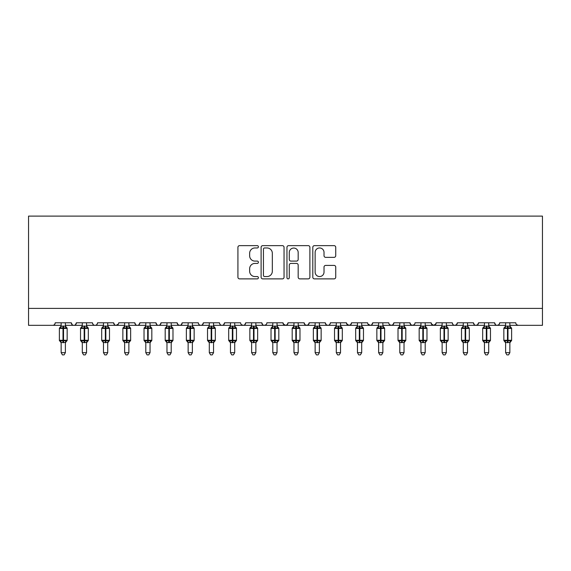 <?xml version="1.0" encoding="UTF-8"?>
<svg xmlns="http://www.w3.org/2000/svg" width="571" height="571" viewBox="0 0 571 571"><rect width="100%" height="100%" fill="white"/><g stroke="black" fill="none" stroke-linecap="round" stroke-linejoin="round"><path stroke-width="0.86" d="M258.406 246.8A1.163 1.163 0 0 0 257.243 245.637L239.584 245.637A1.663 1.663 0 0 0 237.921 247.3L237.921 277.22A1.663 1.663 0 0 0 239.584 278.884L257.243 278.884A1.163 1.163 0 0 0 258.406 277.72A1.163 1.163 0 0 0 257.243 276.557L254.959 276.557A5.317 5.317 0 0 1 249.641 271.232L249.641 268.741A5.317 5.317 0 0 1 254.959 263.424L257.243 263.424A1.163 1.163 0 0 0 258.406 262.26A1.163 1.163 0 0 0 257.243 261.097L254.959 261.097A5.317 5.317 0 0 1 249.641 255.779L249.641 253.288A5.317 5.317 0 0 1 254.959 247.964L257.243 247.964A1.163 1.163 0 0 0 258.406 246.8M334.071 257.357A1.663 1.663 0 0 0 335.734 255.694L335.734 247.3A1.663 1.663 0 0 0 334.071 245.637L314.464 245.637A1.663 1.663 0 0 0 312.801 247.3L312.801 277.22A1.663 1.663 0 0 0 314.464 278.884L334.071 278.884A1.663 1.663 0 0 0 335.734 277.22L335.734 267.078A1.663 1.663 0 0 0 334.071 265.415L325.677 265.415A1.663 1.663 0 0 0 324.021 267.078L324.021 272.11A4.447 4.447 0 0 1 319.574 276.557A4.447 4.447 0 0 1 315.128 272.11L315.128 252.411A4.447 4.447 0 0 1 319.574 247.964A4.447 4.447 0 0 1 324.021 252.411L324.021 255.694A1.663 1.663 0 0 0 325.677 257.357L334.071 257.357M28.55 308.404L542.45 308.404L542.45 216.116L28.55 216.116L28.55 325.334L52.682 325.334C54.024 325.384 54.873 324.535 55.216 322.793L71.304 322.793L72.231 324.756M284.044 247.3A1.663 1.663 0 0 0 282.381 245.637L262.774 245.637A1.663 1.663 0 0 0 261.111 247.3L261.111 277.22A1.663 1.663 0 0 0 262.774 278.884L282.381 278.884A1.663 1.663 0 0 0 284.044 277.22L284.044 247.3M288.619 245.637L308.226 245.637A1.663 1.663 0 0 1 309.889 247.3L309.889 277.22A1.663 1.663 0 0 1 308.226 278.884L299.832 278.884A1.663 1.663 0 0 1 298.176 277.22L298.176 265.087A1.663 1.663 0 0 0 296.513 263.424L290.946 263.424A1.663 1.663 0 0 0 289.283 265.087L289.283 277.72A1.163 1.163 0 0 1 288.119 278.884A1.163 1.163 0 0 1 286.956 277.72L286.956 247.3A1.663 1.663 0 0 1 288.619 245.637M65.379 325.334L73.845 325.334C72.496 325.384 71.653 324.535 71.304 322.793A2.541 2.541 0 0 0 73.845 325.334A2.541 2.541 0 0 0 76.386 322.793L92.473 322.793A2.541 2.541 0 0 0 95.007 325.334A2.541 2.541 0 0 0 97.548 322.793L113.636 322.793A2.541 2.541 0 0 0 116.177 325.334A2.541 2.541 0 0 0 118.718 322.793L134.799 322.793A2.541 2.541 0 0 0 137.34 325.334A2.541 2.541 0 0 0 139.881 322.793L155.969 322.793A2.541 2.541 0 0 0 158.51 325.334A2.541 2.541 0 0 0 161.043 322.793L177.131 322.793A2.541 2.541 0 0 0 179.672 325.334A2.541 2.541 0 0 0 182.213 322.793L198.301 322.793A2.541 2.541 0 0 0 200.835 325.334A2.541 2.541 0 0 0 203.376 322.793L219.464 322.793A2.541 2.541 0 0 0 222.005 325.334A2.541 2.541 0 0 0 224.546 322.793L240.627 322.793A2.541 2.541 0 0 0 243.167 325.334A2.541 2.541 0 0 0 245.708 322.793L261.796 322.793A2.541 2.541 0 0 0 264.337 325.334A2.541 2.541 0 0 0 266.871 322.793L282.959 322.793A2.541 2.541 0 0 0 285.5 325.334A2.541 2.541 0 0 0 288.041 322.793L304.129 322.793A2.541 2.541 0 0 0 306.663 325.334A2.541 2.541 0 0 0 309.204 322.793L325.292 322.793A2.541 2.541 0 0 0 327.833 325.334A2.541 2.541 0 0 0 330.373 322.793L346.454 322.793A2.541 2.541 0 0 0 348.995 325.334A2.541 2.541 0 0 0 351.536 322.793L367.624 322.793A2.541 2.541 0 0 0 370.165 325.334A2.541 2.541 0 0 0 372.699 322.793L388.787 322.793A2.541 2.541 0 0 0 391.328 325.334A2.541 2.541 0 0 0 393.869 322.793L409.957 322.793A2.541 2.541 0 0 0 412.49 325.334A2.541 2.541 0 0 0 415.031 322.793L431.119 322.793A2.541 2.541 0 0 0 433.66 325.334A2.541 2.541 0 0 0 436.201 322.793L452.282 322.793A2.541 2.541 0 0 0 454.823 325.334A2.541 2.541 0 0 0 457.364 322.793L473.452 322.793A2.541 2.541 0 0 0 475.993 325.334A2.541 2.541 0 0 0 478.527 322.793L494.614 322.793A2.541 2.541 0 0 0 497.155 325.334A2.541 2.541 0 0 0 499.696 322.793L515.784 322.793A2.541 2.541 0 0 0 518.318 325.334L516.684 324.735M499.696 322.793L499.225 324.271M488.69 325.334L497.155 325.334C495.806 325.384 494.964 324.535 494.614 322.793L495.542 324.756M478.527 322.793L477.599 324.756M467.521 325.334L475.993 325.334C474.644 325.384 473.794 324.535 473.452 322.793L474.38 324.756M457.364 322.793L456.436 324.756M446.358 325.334L454.823 325.334C453.474 325.384 452.632 324.535 452.282 322.793L452.76 324.271M436.201 322.793L435.273 324.756M431.119 322.793L432.047 324.756M409.957 322.793L410.884 324.756M393.869 322.793L392.941 324.756M361.693 325.334L370.165 325.334C371.507 325.384 372.356 324.535 372.699 322.793L371.771 324.756M351.536 322.793L350.608 324.756M346.454 322.793L347.382 324.756M325.292 322.793L326.219 324.756M309.204 322.793L308.276 324.756M304.129 322.793L305.057 324.756M288.041 322.793L287.113 324.756M282.959 322.793L283.887 324.756M255.865 325.334L264.337 325.334C262.988 325.384 262.139 324.535 261.796 322.793L262.724 324.756M234.702 325.334L243.167 325.334C244.516 325.384 245.366 324.535 245.708 322.793L244.781 324.756M213.54 325.334L222.005 325.334C223.354 325.384 224.196 324.535 224.546 322.793L223.618 324.756M192.37 325.334L200.835 325.334C202.184 325.384 203.033 324.535 203.376 322.793L202.448 324.756M171.207 325.334L179.672 325.334C181.021 325.384 181.864 324.535 182.213 322.793L181.285 324.756M177.131 322.793L178.059 324.756M150.037 325.334L158.51 325.334C159.851 325.384 160.701 324.535 161.043 322.793L160.116 324.756M166.975 325.334L158.51 325.334C157.161 325.384 156.311 324.535 155.969 322.793L156.897 324.756M128.875 325.334L137.34 325.334C138.689 325.384 139.538 324.535 139.881 322.793L138.953 324.756M145.805 325.334L137.34 325.334C135.991 325.384 135.149 324.535 134.799 322.793L135.727 324.756M107.712 325.334L116.177 325.334C114.828 325.384 113.979 324.535 113.636 322.793L114.564 324.756M82.31 325.334L73.845 325.334C75.194 325.384 76.036 324.535 76.386 322.793L75.458 324.756M542.45 308.404L542.45 325.334L509.853 325.334M52.682 325.334C54.024 325.384 54.873 324.535 55.216 322.793A2.541 2.541 0 0 1 52.682 325.334L61.147 325.334M86.542 325.334L95.007 325.334C96.356 325.384 97.206 324.535 97.548 322.793M103.479 325.334L95.007 325.334C93.665 325.384 92.816 324.535 92.473 322.793M124.642 325.334L116.177 325.334L118.44 323.943M188.137 325.334L179.672 325.334L178.038 324.735M209.307 325.334L200.835 325.334C199.493 325.384 198.644 324.535 198.301 322.793M230.47 325.334L222.005 325.334C220.656 325.384 219.806 324.535 219.464 322.793M251.633 325.334L243.167 325.334L241.533 324.735M272.802 325.334L264.337 325.334L265.972 324.735M277.035 325.334L285.5 325.334L287.134 324.735M293.965 325.334L285.5 325.334L283.237 323.943M298.198 325.334L306.663 325.334L308.304 324.735M315.135 325.334L306.663 325.334L305.028 324.735M319.367 325.334L327.833 325.334C329.181 325.384 330.024 324.535 330.373 322.793M336.298 325.334L327.833 325.334L326.198 324.735M340.53 325.334L348.995 325.334L350.63 324.735M357.46 325.334L348.995 325.334L346.733 323.943M378.63 325.334L370.165 325.334L367.895 323.943M382.863 325.334L391.328 325.334L392.962 324.735M399.793 325.334L391.328 325.334L389.693 324.735M404.025 325.334L412.49 325.334L414.132 324.735M420.963 325.334L412.49 325.334L410.856 324.735M425.195 325.334L433.66 325.334L435.923 323.943M442.125 325.334L433.66 325.334L431.39 323.943M463.288 325.334L454.823 325.334L456.457 324.735M484.458 325.334L475.993 325.334L477.627 324.735M505.62 325.334L497.155 325.334L498.79 324.735M264.601 247.964A1.163 1.163 0 0 0 263.438 249.127L263.438 275.393A1.163 1.163 0 0 0 264.601 276.557L267.007 276.557A5.317 5.317 0 0 0 272.331 271.232L272.331 253.288A5.317 5.317 0 0 0 267.007 247.964L264.601 247.964M298.176 252.496A4.447 4.447 0 0 0 293.73 248.05A4.447 4.447 0 0 0 289.283 252.496L289.283 259.434A1.663 1.663 0 0 0 290.946 261.097L296.513 261.097A1.663 1.663 0 0 0 298.176 259.434L298.176 252.496M61.147 342.821L59.37 340.273L67.157 340.273L67.157 328.425L66.6 327.626A0.849 0.849 0 0 1 67.157 328.425L59.37 328.425A0.849 0.849 0 0 1 59.919 327.626L59.37 328.425L59.37 340.273A0.849 0.849 0 0 0 59.919 341.073L60.533 340.444L63.01 341.037L65.993 340.444L66.357 340.987A1.863 1.777 0 0 0 65.379 342.55L65.379 342.55M67.157 340.273A0.849 0.849 0 0 1 66.6 341.073L65.379 342.821L67.157 340.273L67.157 328.425M61.147 326.148L65.379 326.148A1.863 1.777 180 0 0 66.357 327.711L65.993 328.261L63.517 327.661L60.533 328.261L60.169 327.711A1.863 1.777 180 0 0 61.147 326.148L61.147 322.793M61.147 326.241L60.533 328.261L60.169 327.711M65.993 340.444L65.379 342.464L65.379 352.678L61.147 352.678L61.147 342.55A1.863 1.777 0 0 0 60.169 340.987M65.379 342.464L61.147 342.536M65.379 322.793L65.379 326.162M65.379 326.241L65.993 328.261M60.533 340.444L61.147 342.464M65.379 352.678L64.109 354.884L62.417 354.884L61.147 352.678M82.31 342.821L80.532 340.273L88.319 340.273L88.319 328.425L87.763 327.626A0.849 0.849 0 0 1 88.319 328.425L80.532 328.425A0.849 0.849 0 0 1 81.089 327.626L80.532 328.425L80.532 340.273A0.849 0.849 0 0 0 81.089 341.073L81.696 340.444L84.173 341.037L87.156 340.444L87.52 340.987A1.863 1.777 0 0 0 86.542 342.55L86.542 342.55M88.319 340.273A0.849 0.849 0 0 1 87.763 341.073L86.542 342.821L88.319 340.273L88.319 328.425M82.31 326.148L86.542 326.148A1.863 1.777 180 0 0 87.52 327.711L87.156 328.261L84.679 327.661L81.696 328.261L81.332 327.711A1.863 1.777 180 0 0 82.31 326.148L82.31 322.793M103.479 342.821L101.695 340.273L109.489 340.273L109.489 328.425L108.933 327.626A0.849 0.849 0 0 1 109.489 328.425L101.695 328.425A0.849 0.849 0 0 1 102.252 327.626L101.695 328.425L101.695 340.273A0.849 0.849 0 0 0 102.252 341.073L102.859 340.444L105.335 341.037L108.326 340.444L108.69 340.987A1.863 1.777 0 0 0 107.712 342.55L107.712 342.55M109.489 340.273A0.849 0.849 0 0 1 108.933 341.073L107.712 342.821L109.489 340.273L109.489 328.425M103.479 326.148L107.712 326.148A1.863 1.777 180 0 0 108.69 327.711L108.326 328.261L105.849 327.661L102.859 328.261L102.495 327.711A1.863 1.777 180 0 0 103.479 326.148L103.479 322.793M124.642 342.821L122.865 340.273L130.652 340.273L130.652 328.425L130.095 327.626A0.849 0.849 0 0 1 130.652 328.425L122.865 328.425A0.849 0.849 0 0 1 123.422 327.626L122.865 328.425L122.865 340.273A0.849 0.849 0 0 0 123.422 341.073L124.028 340.444L126.505 341.037L129.489 340.444L129.853 340.987A1.863 1.777 0 0 0 128.875 342.55L128.875 342.55M130.652 340.273A0.849 0.849 0 0 1 130.095 341.073L128.875 342.821L130.652 340.273L130.652 328.425M124.642 326.148L128.875 326.148A1.863 1.777 180 0 0 129.853 327.711L129.489 328.261L127.012 327.661L124.028 328.261L123.664 327.711A1.863 1.777 180 0 0 124.642 326.148L124.642 322.793M145.805 342.821L144.028 340.273L151.822 340.273L151.822 328.425L151.265 327.626A0.849 0.849 0 0 1 151.822 328.425L144.028 328.425A0.849 0.849 0 0 1 144.584 327.626L144.028 328.425L144.028 340.273A0.849 0.849 0 0 0 144.584 341.073L145.191 340.444L147.668 341.037L150.651 340.444L151.015 340.987A1.863 1.777 0 0 0 150.037 342.55L150.037 342.55M151.822 340.273A0.849 0.849 0 0 1 151.265 341.073L150.037 342.821L151.822 340.273L151.822 328.425M145.805 326.148L150.037 326.148A1.863 1.777 180 0 0 151.015 327.711L150.651 328.261L148.174 327.661L145.191 328.261L144.827 327.711A1.863 1.777 180 0 0 145.805 326.148L145.805 322.793M82.31 326.241L81.696 328.261L81.332 327.711M87.156 340.444L86.542 342.464L86.542 352.678L82.31 352.678L82.31 342.55A1.863 1.777 0 0 0 81.332 340.987M86.542 342.464L82.31 342.536M86.542 322.793L86.542 326.162M86.542 326.241L87.156 328.261M81.696 340.444L82.31 342.464M86.542 352.678L85.272 354.884L83.58 354.884L82.31 352.678M103.472 326.241L102.859 328.261L102.495 327.711M108.326 340.444L107.712 342.464L107.712 352.678L103.479 352.678L103.479 342.55A1.863 1.777 0 0 0 102.495 340.987M107.712 342.464L103.479 342.536M107.712 322.793L107.712 326.162M107.712 326.241L108.326 328.261M102.859 340.444L103.472 342.464M107.712 352.678L106.442 354.884L104.75 354.884L103.479 352.678M124.642 326.241L124.028 328.261L123.664 327.711M129.489 340.444L128.875 342.464L128.875 352.678L124.642 352.678L124.642 342.55A1.863 1.777 0 0 0 123.664 340.987M128.875 342.464L124.642 342.536M128.875 322.793L128.875 326.162M128.875 326.241L129.489 328.261M124.028 340.444L124.642 342.464M128.875 352.678L127.604 354.884L125.913 354.884L124.642 352.678M145.805 326.241L145.191 328.261L144.827 327.711M150.651 340.444L150.037 342.536L150.037 352.678L145.805 352.678L145.805 342.55A1.863 1.777 0 0 0 144.827 340.987M150.045 342.464L145.805 342.536M150.037 322.793L150.037 326.162M150.045 326.241L150.651 328.261M145.191 340.444L145.805 342.464M150.037 352.678L148.767 354.884L147.075 354.884L145.805 352.678M166.975 342.821L165.197 340.273L172.984 340.273L172.984 328.425L172.428 327.626A0.849 0.849 0 0 1 172.984 328.425L165.197 328.425A0.849 0.849 0 0 1 165.747 327.626L165.197 328.425L165.197 340.273A0.849 0.849 0 0 0 165.747 341.073L166.361 340.444L168.838 341.037L171.821 340.444L172.185 340.987A1.863 1.777 0 0 0 171.207 342.55L171.207 342.55M172.984 340.273A0.849 0.849 0 0 1 172.428 341.073L171.207 342.821L172.984 340.273L172.984 328.425M166.975 326.148L171.207 326.148A1.863 1.777 180 0 0 172.185 327.711L171.821 328.261L169.344 327.661L166.361 328.261L165.997 327.711A1.863 1.777 180 0 0 166.975 326.148L166.975 322.793M166.975 326.241L166.361 328.261L165.997 327.711M171.821 340.444L171.207 342.464L171.207 352.678L166.975 352.678L166.975 342.55A1.863 1.777 0 0 0 165.997 340.987M171.207 342.464L166.975 342.536M171.207 322.793L171.207 326.162M171.207 326.241L171.821 328.261M166.361 340.444L166.975 342.464M171.207 352.678L169.937 354.884L168.245 354.884L166.975 352.678M188.137 342.821L186.36 340.273L194.147 340.273L194.147 328.425L193.59 327.626A0.849 0.849 0 0 1 194.147 328.425L186.36 328.425A0.849 0.849 0 0 1 186.917 327.626L186.36 328.425L186.36 340.273A0.849 0.849 0 0 0 186.917 341.073L187.524 340.444L190 341.037L192.984 340.444L193.348 340.987A1.863 1.777 0 0 0 192.37 342.55L192.37 342.55M194.147 340.273A0.849 0.849 0 0 1 193.59 341.073L192.37 342.821L194.147 340.273L194.147 328.425M188.137 326.148L192.37 326.148A1.863 1.777 180 0 0 193.348 327.711L192.984 328.261L190.507 327.661L187.524 328.261L187.16 327.711A1.863 1.777 180 0 0 188.137 326.148L188.137 322.793M188.137 326.241L187.524 328.261L187.16 327.711M192.984 340.444L192.37 342.464L192.37 352.678L188.137 352.678L188.137 342.55A1.863 1.777 0 0 0 187.16 340.987M192.37 342.464L188.137 342.536M192.37 322.793L192.37 326.162M192.37 326.241L192.984 328.261M187.524 340.444L188.137 342.464M192.37 352.678L191.099 354.884L189.408 354.884L188.137 352.678M209.307 342.821L207.523 340.273L215.317 340.273L215.317 328.425L214.76 327.626A0.849 0.849 0 0 1 215.317 328.425L207.523 328.425A0.849 0.849 0 0 1 208.08 327.626L207.523 328.425L207.523 340.273A0.849 0.849 0 0 0 208.08 341.073L208.686 340.444L211.17 341.037L214.154 340.444L214.518 340.987A1.863 1.777 0 0 0 213.54 342.55L213.54 342.55M215.317 340.273A0.849 0.849 0 0 1 214.76 341.073L213.54 342.821L215.317 340.273L215.317 328.425M209.307 326.148L213.54 326.148A1.863 1.777 180 0 0 214.518 327.711L214.154 328.261L211.677 327.661L208.686 328.261L208.329 327.711A1.863 1.777 180 0 0 209.307 326.148L209.307 322.793M209.3 326.241L208.686 328.261L208.329 327.711M214.154 340.444L213.54 342.464L213.54 352.678L209.307 352.678L209.307 342.55A1.863 1.777 0 0 0 208.329 340.987M213.54 342.464L209.307 342.536M213.54 322.793L213.54 326.162M213.54 326.241L214.154 328.261M208.686 340.444L209.3 342.464M213.54 352.678L212.269 354.884L210.578 354.884L209.307 352.678M230.47 342.821L228.693 340.273L236.48 340.273L236.48 328.425L235.923 327.626A0.849 0.849 0 0 1 236.48 328.425L228.693 328.425A0.849 0.849 0 0 1 229.249 327.626L228.693 328.425L228.693 340.273A0.849 0.849 0 0 0 229.249 341.073L229.856 340.444L232.333 341.037L235.316 340.444L235.68 340.987A1.863 1.777 0 0 0 234.702 342.55L234.702 342.55M236.48 340.273A0.849 0.849 0 0 1 235.923 341.073L234.702 342.821L236.48 340.273L236.48 328.425M230.47 326.148L234.702 326.148A1.863 1.777 180 0 0 235.68 327.711L235.316 328.261L232.84 327.661L229.856 328.261L229.492 327.711A1.863 1.777 180 0 0 230.47 326.148L230.47 322.793M230.47 326.241L229.856 328.261L229.492 327.711M235.316 340.444L234.702 342.464L234.702 352.678L230.47 352.678L230.47 342.55A1.863 1.777 0 0 0 229.492 340.987M234.702 342.464L230.47 342.536M234.702 322.793L234.702 326.162M234.702 326.241L235.316 328.261M229.856 340.444L230.47 342.464M234.702 352.678L233.432 354.884L231.74 354.884L230.47 352.678M251.633 342.821L249.855 340.273L257.649 340.273L257.649 328.425L257.093 327.626A0.849 0.849 0 0 1 257.649 328.425L249.855 328.425A0.849 0.849 0 0 1 250.412 327.626L249.855 328.425L249.855 340.273A0.849 0.849 0 0 0 250.412 341.073L251.019 340.444L253.495 341.037L256.479 340.444L256.843 340.987A1.863 1.777 0 0 0 255.865 342.55L255.865 342.55M257.649 340.273A0.849 0.849 0 0 1 257.093 341.073L255.865 342.821L257.649 340.273L257.649 328.425M251.633 326.148L255.865 326.148A1.863 1.777 180 0 0 256.843 327.711L256.479 328.261L254.002 327.661L251.019 328.261L250.655 327.711A1.863 1.777 180 0 0 251.633 326.148L251.633 322.793M251.633 326.241L251.019 328.261L250.655 327.711M256.479 340.444L255.865 342.536L255.865 352.678L251.633 352.678L251.633 342.55A1.863 1.777 0 0 0 250.655 340.987M255.872 342.464L251.633 342.536M255.865 322.793L255.865 326.162M255.872 326.241L256.479 328.261M251.019 340.444L251.633 342.464M255.865 352.678L254.595 354.884L252.903 354.884L251.633 352.678M272.802 342.821L271.025 340.273L278.812 340.273L278.812 328.425L278.255 327.626A0.849 0.849 0 0 1 278.812 328.425L271.025 328.425A0.849 0.849 0 0 1 271.582 327.626L271.025 328.425L271.025 340.273A0.849 0.849 0 0 0 271.582 341.073L272.189 340.444L274.665 341.037L277.649 340.444L278.013 340.987A1.863 1.777 0 0 0 277.035 342.55L277.035 342.55M278.812 340.273A0.849 0.849 0 0 1 278.255 341.073L277.035 342.821L278.812 340.273L278.812 328.425M272.802 322.793L272.802 326.241L277.035 326.148A1.863 1.777 180 0 0 278.013 327.711L277.649 328.261L275.172 327.661L272.189 328.261L271.582 327.626L272.802 325.877M272.802 326.241L272.189 328.261L271.825 327.711A1.863 1.777 180 0 0 272.802 326.148M277.649 340.444L277.035 342.464L277.035 352.678L272.802 352.678L272.802 342.55A1.863 1.777 0 0 0 271.825 340.987M277.035 342.464L272.802 342.536M277.035 322.793L277.035 326.162M277.035 326.241L277.649 328.261M272.189 340.444L272.802 342.464M277.035 352.678L275.764 354.884L274.073 354.884L272.802 352.678M293.965 342.821L292.188 340.273L299.975 340.273L299.975 328.425L299.418 327.626A0.849 0.849 0 0 1 299.975 328.425L292.188 328.425A0.849 0.849 0 0 1 292.745 327.626L292.188 328.425L292.188 340.273A0.849 0.849 0 0 0 292.745 341.073L293.351 340.444L295.828 341.037L298.811 340.444L299.175 340.987A1.863 1.777 0 0 0 298.198 342.55L298.198 342.55M299.975 340.273A0.849 0.849 0 0 1 299.418 341.073L298.198 342.821L299.975 340.273L299.975 328.425M293.965 326.148L298.198 326.148A1.863 1.777 180 0 0 299.175 327.711L298.811 328.261L296.335 327.661L293.351 328.261L292.987 327.711A1.863 1.777 180 0 0 293.965 326.148L293.965 322.793M293.965 326.241L293.351 328.261L292.987 327.711M298.811 340.444L298.198 342.464L298.198 352.678L293.965 352.678L293.965 342.55A1.863 1.777 0 0 0 292.987 340.987M298.198 342.464L293.965 342.536M298.198 322.793L298.198 326.162M298.198 326.241L298.811 328.261M293.351 340.444L293.965 342.464M298.198 352.678L296.927 354.884L295.236 354.884L293.965 352.678M315.135 342.821L313.351 340.273L321.145 340.273L321.145 328.425L320.588 327.626A0.849 0.849 0 0 1 321.145 328.425L313.351 328.425A0.849 0.849 0 0 1 313.907 327.626L313.351 328.425L313.351 340.273A0.849 0.849 0 0 0 313.907 341.073L314.521 340.444L316.998 341.037L319.981 340.444L320.345 340.987A1.863 1.777 0 0 0 319.367 342.55L319.367 342.55M321.145 340.273A0.849 0.849 0 0 1 320.588 341.073L319.367 342.821L321.145 340.273L321.145 328.425M315.135 322.793L315.128 326.241L319.367 326.148A1.863 1.777 180 0 0 320.345 327.711L319.981 328.261L317.505 327.661L314.521 328.261L313.907 327.626L315.135 325.877M315.128 326.241L314.521 328.261L314.157 327.711A1.863 1.777 180 0 0 315.135 326.148M319.981 340.444L319.367 342.464L319.367 352.678L315.135 352.678L315.135 342.55A1.863 1.777 0 0 0 314.157 340.987M319.367 342.464L315.135 342.536M319.367 322.793L319.367 326.162M319.367 326.241L319.981 328.261M314.521 340.444L315.128 342.464M319.367 352.678L318.097 354.884L316.405 354.884L315.135 352.678M336.298 342.821L334.52 340.273L342.307 340.273L342.307 328.425L341.751 327.626A0.849 0.849 0 0 1 342.307 328.425L334.52 328.425A0.849 0.849 0 0 1 335.077 327.626L334.52 328.425L334.52 340.273A0.849 0.849 0 0 0 335.077 341.073L335.684 340.444L338.16 341.037L341.144 340.444L341.508 340.987A1.863 1.777 0 0 0 340.53 342.55L340.53 342.55M342.307 340.273A0.849 0.849 0 0 1 341.751 341.073L340.53 342.821L342.307 340.273L342.307 328.425M336.298 326.148L340.53 326.148A1.863 1.777 180 0 0 341.508 327.711L341.144 328.261L338.667 327.661L335.684 328.261L335.32 327.711A1.863 1.777 180 0 0 336.298 326.148L336.298 322.793M336.298 326.241L335.684 328.261L335.32 327.711M341.144 340.444L340.53 342.464L340.53 352.678L336.298 352.678L336.298 342.55A1.863 1.777 0 0 0 335.32 340.987M340.53 342.464L336.298 342.536M340.53 322.793L340.53 326.162M340.53 326.241L341.144 328.261M335.684 340.444L336.298 342.464M340.53 352.678L339.26 354.884L337.568 354.884L336.298 352.678M357.46 342.821L355.683 340.273L363.477 340.273L363.477 328.425L362.92 327.626A0.849 0.849 0 0 1 363.477 328.425L355.683 328.425A0.849 0.849 0 0 1 356.24 327.626L355.683 328.425L355.683 340.273A0.849 0.849 0 0 0 356.24 341.073L356.846 340.444L359.323 341.037L362.314 340.444L362.671 340.987A1.863 1.777 0 0 0 361.693 342.55L361.693 342.55M363.477 340.273A0.849 0.849 0 0 1 362.92 341.073L361.693 342.821L363.477 340.273L363.477 328.425M357.46 322.793L357.46 326.241L361.693 326.148A1.863 1.777 180 0 0 362.671 327.711L362.314 328.261L359.83 327.661L356.846 328.261L356.24 327.626L357.46 325.877M357.46 326.241L356.846 328.261L356.482 327.711A1.863 1.777 180 0 0 357.46 326.148M362.314 340.444L361.693 342.536L361.693 352.678L357.46 352.678L357.46 342.55A1.863 1.777 0 0 0 356.482 340.987M361.7 342.464L357.46 342.536M361.693 322.793L361.693 326.162M361.7 326.241L362.314 328.261M356.846 340.444L357.46 342.464M361.693 352.678L360.422 354.884L358.731 354.884L357.46 352.678M378.63 342.821L376.853 340.273L384.64 340.273L384.64 328.425L384.083 327.626A0.849 0.849 0 0 1 384.64 328.425L376.853 328.425A0.849 0.849 0 0 1 377.41 327.626L376.853 328.425L376.853 340.273A0.849 0.849 0 0 0 377.41 341.073L378.016 340.444L380.493 341.037L383.476 340.444L383.84 340.987A1.863 1.777 0 0 0 382.863 342.55L382.863 342.55M384.64 340.273A0.849 0.849 0 0 1 384.083 341.073L382.863 342.821L384.64 340.273L384.64 328.425M378.63 322.793L378.63 326.241L382.863 326.148A1.863 1.777 180 0 0 383.84 327.711L383.476 328.261L381 327.661L378.016 328.261L377.41 327.626L378.63 325.877M378.63 326.241L378.016 328.261L377.652 327.711A1.863 1.777 180 0 0 378.63 326.148M383.476 340.444L382.863 342.464L382.863 352.678L378.63 352.678L378.63 342.55A1.863 1.777 0 0 0 377.652 340.987M382.863 342.464L378.63 342.536M382.863 322.793L382.863 326.162M382.863 326.241L383.476 328.261M378.016 340.444L378.63 342.464M382.863 352.678L381.592 354.884L379.901 354.884L378.63 352.678M399.793 342.821L398.016 340.273L405.803 340.273L405.803 328.425L405.253 327.626A0.849 0.849 0 0 1 405.803 328.425L398.016 328.425A0.849 0.849 0 0 1 398.572 327.626L398.016 328.425L398.016 340.273A0.849 0.849 0 0 0 398.572 341.073L399.179 340.444L401.656 341.037L404.639 340.444L405.003 340.987A1.863 1.777 0 0 0 404.025 342.55L404.025 342.55M405.803 340.273A0.849 0.849 0 0 1 405.253 341.073L404.025 342.821L405.803 340.273L405.803 328.425M399.793 322.793L399.793 326.241L404.025 326.148A1.863 1.777 180 0 0 405.003 327.711L404.639 328.261L402.162 327.661L399.179 328.261L398.572 327.626L399.793 325.877M399.793 326.241L399.179 328.261L398.815 327.711A1.863 1.777 180 0 0 399.793 326.148M404.639 340.444L404.025 342.464L404.025 352.678L399.793 352.678L399.793 342.55A1.863 1.777 0 0 0 398.815 340.987M404.025 342.464L399.793 342.536M404.025 322.793L404.025 326.162M404.025 326.241L404.639 328.261M399.179 340.444L399.793 342.464M404.025 352.678L402.755 354.884L401.063 354.884L399.793 352.678M420.963 342.821L419.178 340.273L426.972 340.273L426.972 328.425L426.416 327.626A0.849 0.849 0 0 1 426.972 328.425L419.178 328.425A0.849 0.849 0 0 1 419.735 327.626L419.178 328.425L419.178 340.273A0.849 0.849 0 0 0 419.735 341.073L420.349 340.444L422.825 341.037L425.809 340.444L426.173 340.987A1.863 1.777 0 0 0 425.195 342.55L425.195 342.55M426.972 340.273A0.849 0.849 0 0 1 426.416 341.073L425.195 342.821L426.972 340.273L426.972 328.425M420.963 326.148L425.195 326.148A1.863 1.777 180 0 0 426.173 327.711L425.809 328.261L423.332 327.661L420.349 328.261L419.985 327.711A1.863 1.777 180 0 0 420.963 326.148L420.963 322.793M420.955 326.241L420.349 328.261L419.985 327.711M425.809 340.444L425.195 342.464L425.195 352.678L420.963 352.678L420.963 342.55A1.863 1.777 0 0 0 419.985 340.987M425.195 342.464L420.963 342.536M425.195 322.793L425.195 326.162M425.195 326.241L425.809 328.261M420.349 340.444L420.955 342.464M425.195 352.678L423.925 354.884L422.233 354.884L420.963 352.678M442.125 342.821L440.348 340.273L448.135 340.273L448.135 328.425L447.578 327.626A0.849 0.849 0 0 1 448.135 328.425L440.348 328.425A0.849 0.849 0 0 1 440.905 327.626L440.348 328.425L440.348 340.273A0.849 0.849 0 0 0 440.905 341.073L441.511 340.444L443.988 341.037L446.972 340.444L447.336 340.987A1.863 1.777 0 0 0 446.358 342.55L446.358 342.55M448.135 340.273A0.849 0.849 0 0 1 447.578 341.073L446.358 342.821L448.135 340.273L448.135 328.425M442.125 322.793L442.125 326.241L446.358 326.148A1.863 1.777 180 0 0 447.336 327.711L446.972 328.261L444.495 327.661L441.511 328.261L440.905 327.626L442.125 325.877M442.125 326.241L441.511 328.261L441.147 327.711A1.863 1.777 180 0 0 442.125 326.148M446.972 340.444L446.358 342.464L446.358 352.678L442.125 352.678L442.125 342.55A1.863 1.777 0 0 0 441.147 340.987M446.358 342.464L442.125 342.536M446.358 322.793L446.358 326.162M446.358 326.241L446.972 328.261M441.511 340.444L442.125 342.464M446.358 352.678L445.087 354.884L443.396 354.884L442.125 352.678M461.511 340.273L469.305 340.273L469.305 328.425L468.748 327.626A0.849 0.849 0 0 1 469.305 328.425L461.511 328.425A0.849 0.849 0 0 1 462.067 327.626L461.511 328.425L461.511 340.273A0.849 0.849 0 0 0 462.067 341.073L462.674 340.444L465.151 341.037L468.141 340.444L468.505 340.987A1.863 1.777 0 0 0 467.521 342.55L467.521 342.55M469.305 340.273A0.849 0.849 0 0 1 468.748 341.073L467.521 342.821L469.305 340.273L469.305 328.425M463.288 326.148L467.521 326.148A1.863 1.777 180 0 0 468.505 327.711L468.141 328.261L465.665 327.661L462.674 328.261L462.31 327.711A1.863 1.777 180 0 0 463.288 326.148L463.288 322.793M463.288 326.241L462.674 328.261L462.31 327.711M468.141 340.444L467.521 342.536L467.521 352.678L463.288 352.678L463.288 342.55A1.863 1.777 0 0 0 462.31 340.987M467.528 342.464L463.288 342.536M467.521 322.793L467.521 326.162M467.528 326.241L468.141 328.261M462.674 340.444L463.288 342.464M467.521 352.678L466.25 354.884L464.558 354.884L463.288 352.678M482.681 340.273L490.468 340.273L490.468 328.425L489.911 327.626A0.849 0.849 0 0 1 490.468 328.425L482.681 328.425A0.849 0.849 0 0 1 483.237 327.626L482.681 328.425L482.681 340.273A0.849 0.849 0 0 0 483.237 341.073L483.844 340.444L486.321 341.037L489.304 340.444L489.668 340.987A1.863 1.777 0 0 0 488.69 342.55L488.69 342.55M490.468 340.273A0.849 0.849 0 0 1 489.911 341.073L488.69 342.821L490.468 340.273L490.468 328.425M484.458 326.148L488.69 326.148A1.863 1.777 180 0 0 489.668 327.711L489.304 328.261L486.827 327.661L483.844 328.261L483.48 327.711A1.863 1.777 180 0 0 484.458 326.148L484.458 322.793M484.458 326.241L483.844 328.261L483.48 327.711M489.304 340.444L488.69 342.464L488.69 352.678L484.458 352.678L484.458 342.55A1.863 1.777 0 0 0 483.48 340.987M488.69 342.464L484.458 342.536M488.69 322.793L488.69 326.162M488.69 326.241L489.304 328.261M483.844 340.444L484.458 342.464M488.69 352.678L487.42 354.884L485.728 354.884L484.458 352.678M503.843 340.273L511.63 340.273L511.63 328.425L511.081 327.626A0.849 0.849 0 0 1 511.63 328.425L503.843 328.425A0.849 0.849 0 0 1 504.4 327.626L503.843 328.425L503.843 340.273A0.849 0.849 0 0 0 504.4 341.073L505.007 340.444L507.483 341.037L510.467 340.444L510.831 340.987A1.863 1.777 0 0 0 509.853 342.55L509.853 342.55M511.63 340.273A0.849 0.849 0 0 1 511.081 341.073L509.853 342.821L511.63 340.273L511.63 328.425M505.62 326.148L509.853 326.148A1.863 1.777 180 0 0 510.831 327.711L510.467 328.261L507.99 327.661L505.007 328.261L504.643 327.711A1.863 1.777 180 0 0 505.62 326.148L505.62 322.793M505.62 326.241L505.007 328.261L504.643 327.711M510.467 340.444L509.853 342.464L509.853 352.678L505.62 352.678L505.62 342.55A1.863 1.777 0 0 0 504.643 340.987M509.853 342.464L505.62 342.536M509.853 322.793L509.853 326.162M509.853 326.241L510.467 328.261M505.007 340.444L505.62 342.464M509.853 352.678L508.583 354.884L506.891 354.884L505.62 352.678M63.01 325.991L63.01 342.714M63.517 342.714L63.517 325.991M84.173 325.991L84.173 342.714M84.679 342.714L84.679 325.991M105.335 325.991L105.335 342.714M105.849 342.714L105.849 325.991M126.505 325.991L126.505 342.714M127.012 342.714L127.012 325.991M147.668 325.991L147.668 342.714M148.174 342.714L148.174 325.991M168.838 325.991L168.838 342.714M169.344 342.714L169.344 325.991M190 325.991L190 342.714M190.507 342.714L190.507 325.991M211.17 325.991L211.17 342.714M211.677 342.714L211.677 325.991M232.333 325.991L232.333 342.714M232.84 342.714L232.84 325.991M253.495 325.991L253.495 342.714M254.002 342.714L254.002 325.991M274.665 325.991L274.665 342.714M275.172 342.714L275.172 325.991M295.828 325.991L295.828 342.714M296.335 342.714L296.335 325.991M316.998 325.991L316.998 342.714M317.505 342.714L317.505 325.991M338.16 325.991L338.16 342.714M338.667 342.714L338.667 325.991M359.323 325.991L359.323 342.714M359.83 342.714L359.83 325.991M380.493 325.991L380.493 342.714M381 342.714L381 325.991M401.656 325.991L401.656 342.714M402.162 342.714L402.162 325.991M422.825 325.991L422.825 342.714M423.332 342.714L423.332 325.991M443.988 325.991L443.988 342.714M444.495 342.714L444.495 325.991M465.151 325.991L465.151 342.714M465.665 342.714L465.665 325.991M486.321 325.991L486.321 342.714M486.827 342.714L486.827 325.991M507.483 325.991L507.483 342.714M507.99 342.714L507.99 325.991M59.919 327.626L61.147 325.877M66.6 327.626L65.379 325.877M81.089 327.626L82.31 325.877M87.763 327.626L86.542 325.877M102.252 327.626L103.479 325.877M108.933 327.626L107.712 325.877M123.422 327.626L124.642 325.877M130.095 327.626L128.875 325.877M144.584 327.626L145.805 325.877M151.265 327.626L150.037 325.877M165.747 327.626L166.975 325.877M172.428 327.626L171.207 325.877M186.917 327.626L188.137 325.877M193.59 327.626L192.37 325.877M208.08 327.626L209.307 325.877M214.76 327.626L213.54 325.877M229.249 327.626L230.47 325.877M235.923 327.626L234.702 325.877M250.412 327.626L251.633 325.877M257.093 327.626L255.865 325.877M278.255 327.626L277.035 325.877M292.745 327.626L293.965 325.877M299.418 327.626L298.198 325.877M320.588 327.626L319.367 325.877M335.077 327.626L336.298 325.877M341.751 327.626L340.53 325.877M362.92 327.626L361.693 325.877M384.083 327.626L382.863 325.877M405.253 327.626L404.025 325.877M419.735 327.626L420.963 325.877M426.416 327.626L425.195 325.877M447.578 327.626L446.358 325.877M463.288 342.821L461.882 340.98M462.067 327.626L463.288 325.877M468.748 327.626L467.521 325.877M484.458 342.821L483.052 340.98M483.237 327.626L484.458 325.877M489.911 327.626L488.69 325.877M505.62 342.821L504.214 340.98M504.4 327.626L505.62 325.877M511.081 327.626L509.853 325.877"/></g></svg>
